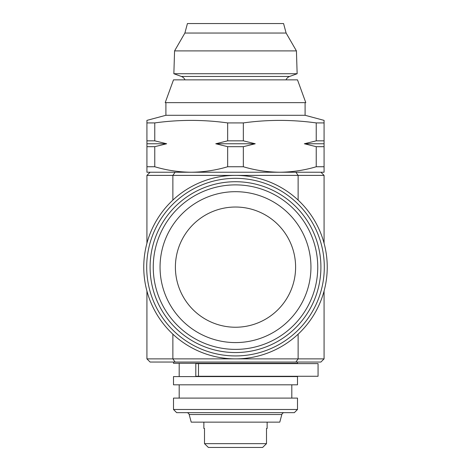 <?xml version="1.0" encoding="UTF-8"?>
<svg xmlns="http://www.w3.org/2000/svg" width="471" height="471" viewBox="0 0 471 471"><rect width="100%" height="100%" fill="white"/><g stroke="black" fill="none" stroke-linecap="round" stroke-linejoin="round"><path stroke-width="0.71" d="M242.141 363.618L318.066 363.618L318.066 376.27L195.801 376.27L195.801 363.618L242.141 363.618M184.885 33.041L286.115 33.041L283.571 23.55L187.429 23.55L184.885 33.041L174.57 50.903L173.858 73.723L181.353 76.455A6.329 6.329 0 0 1 184.985 79.858M181.353 76.455L289.647 76.455A6.329 6.329 0 0 0 286.015 79.858M289.647 76.455L297.142 73.723L173.858 73.723M174.57 50.903L296.43 50.903L297.142 73.723M286.115 33.041L296.43 50.903M175.094 79.858L297.501 79.858L305.791 102.637L165.209 102.637L173.499 79.858L175.094 79.858M266.498 428.469L267.134 428.469L266.498 428.469L266.498 443.653L262.612 447.45L266.498 443.653L204.502 443.653L204.502 428.469L203.866 428.469L203.866 422.14M267.134 428.469L267.134 422.14M235.5 352.549A85.41 85.41 0 0 1 150.09 267.134A85.41 85.41 0 0 1 235.5 181.724A85.41 85.41 0 0 1 320.91 267.134A85.41 85.41 0 0 1 235.5 352.549M235.5 327.239A60.105 60.105 0 0 1 175.395 267.134A60.105 60.105 0 0 1 235.5 207.028A60.105 60.105 0 0 1 295.605 267.134A60.105 60.105 0 0 1 235.5 327.239M235.5 342.582A75.448 75.448 0 0 1 160.052 267.134A75.448 75.448 0 0 1 235.5 191.685A75.448 75.448 0 0 1 310.948 267.134A75.448 75.448 0 0 1 235.5 342.582M146.923 120.723L146.923 120.376L165.904 115.289L305.096 115.289L324.077 120.376L324.077 120.723M146.923 120.376L146.923 122.919L154.765 122.919C179.062 119.557 203.36 119.557 227.658 122.919L243.342 122.919C267.64 119.557 291.938 119.557 316.235 122.919L324.077 122.919L324.077 120.376M305.096 115.289L305.096 102.637M165.904 115.289L165.904 102.637M235.5 362.04L150.09 362.04L146.923 358.873L235.5 358.873A91.739 91.739 0 0 1 143.761 267.134A91.739 91.739 0 0 1 235.5 175.395A91.739 91.739 0 0 1 327.239 267.134A91.739 91.739 0 0 1 235.5 358.873L324.077 358.873L320.91 362.04L235.5 362.04M235.5 178.332A88.801 88.801 0 0 1 324.301 267.134A88.801 88.801 0 0 1 235.5 355.935A88.801 88.801 0 0 1 146.699 267.134A88.801 88.801 0 0 1 235.5 178.332M186.728 412.655A2.532 2.532 0 0 1 189.171 414.527L191.214 422.14L279.786 422.14L281.829 414.527A2.532 2.532 0 0 1 284.272 412.655M173.499 409.487L176.66 412.655L294.34 412.655L297.501 409.487L297.501 398.101L173.499 398.101L173.499 409.487L297.501 409.487M291.808 398.101L291.808 384.813M179.192 398.101L179.192 384.813M173.499 384.813L297.501 384.813L297.501 376.588L173.499 376.588L173.499 384.813M291.808 376.588L291.808 376.27M291.808 363.618L291.808 363.3M179.192 376.588L179.192 363.3M173.499 362.04L173.499 363.3L297.501 363.3L297.501 362.04M146.923 166.752L146.923 172.233L191.214 172.233C178.827 172.121 166.675 170.296 154.765 166.752L146.923 166.752L146.923 143.761L166.652 143.761L154.765 146.681L146.923 146.681M172.869 200.104L172.869 175.395L175.106 172.233L324.077 172.233L324.077 166.752L316.235 166.752C304.301 170.29 292.15 172.115 279.786 172.233L295.894 172.233L298.131 175.395L146.923 175.395L146.923 243.254M146.923 291.019L146.923 358.873M298.131 200.104L298.131 175.395L324.077 175.395L324.077 243.254M324.077 291.019L324.077 358.873M324.077 175.395L320.91 172.233M150.09 172.233L146.923 175.395M146.923 143.761L146.923 122.919M146.923 140.841L154.765 140.841L166.652 143.761M154.765 122.919L154.765 140.841M215.771 143.761L255.229 143.761L243.342 146.681L227.658 146.681L215.771 143.761L227.658 140.841L227.658 122.919M227.658 140.841L243.342 140.841L255.229 143.761M243.342 122.919L243.342 140.841M324.077 122.919L324.077 146.681L316.235 146.681L304.348 143.761L324.077 143.761L324.077 140.841L316.235 140.841L316.235 122.919M304.348 143.761L316.235 140.841M243.342 146.681L243.342 166.752L227.658 166.752L227.658 146.681M154.765 146.681L154.765 166.752M227.658 166.752C215.724 170.29 203.572 172.115 191.214 172.233M279.786 172.233C267.404 172.121 255.253 170.296 243.342 166.752M316.235 166.752L316.235 146.681M324.077 146.681L324.077 166.752M208.388 447.45L204.502 443.653L208.388 447.45L262.612 447.45M203.866 428.469L204.502 428.469M235.5 349.382A82.248 82.248 0 0 1 153.252 267.134A82.248 82.248 0 0 1 235.5 184.885A82.248 82.248 0 0 1 317.748 267.134A82.248 82.248 0 0 1 235.5 349.382M172.869 334.169L172.869 358.873L175.106 362.04M189.171 414.527L281.829 414.527M298.131 334.169L298.131 358.873L295.894 362.04M198.491 363.618L198.491 376.27"/></g></svg>
